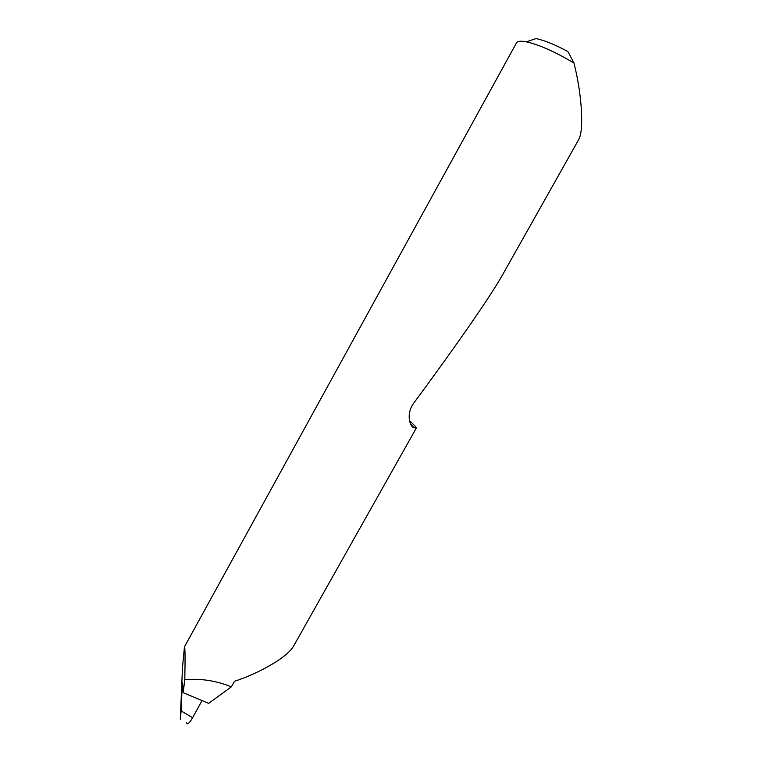 <?xml version="1.0" encoding="UTF-8"?>
<svg xmlns="http://www.w3.org/2000/svg" width="762" height="762" viewBox="0 0 762 762"><rect width="100%" height="100%" fill="white"/><g stroke="black" fill="none" stroke-linecap="round" stroke-linejoin="round"><path stroke-width="1.14" d="M182.899 687.819L182.099 687.457L182.604 682.762L183.175 692.658L208.655 703.374L231.362 686.838C215.998 680.628 200.473 678.266 184.795 679.761C185.233 657.806 185.118 646.843 184.452 646.852L182.47 667.731L180.299 719.233L181.137 710.908L192.605 717.737L202.025 700.592M409.413 420.548C414.195 424.948 416.471 427.501 416.233 428.206L413.833 427.577C410.07 427.006 405.517 413.909 413.947 402.85C452.999 350.082 489.871 297.513 502.691 274.606L578.501 139.941C584.387 130.588 581.387 94.945 575.615 70.056L574.005 63.046C555.06 51.806 539.163 44.729 526.313 41.815C520.76 40.748 517.484 41.11 516.474 42.901L184.452 646.852M231.362 686.838L234.467 681.276C256.67 674.227 287.522 657.844 293.818 645.671L416.233 428.206M184.795 679.761L183.175 692.658M182.099 687.457L181.137 710.908M192.605 717.737C189.347 723.338 187.309 725.033 186.49 722.824M526.313 41.815L536.067 38.586C544.449 40.329 555.06 44.653 567.919 51.568L574.005 63.046M410.423 423.653L413.833 427.577"/></g></svg>
